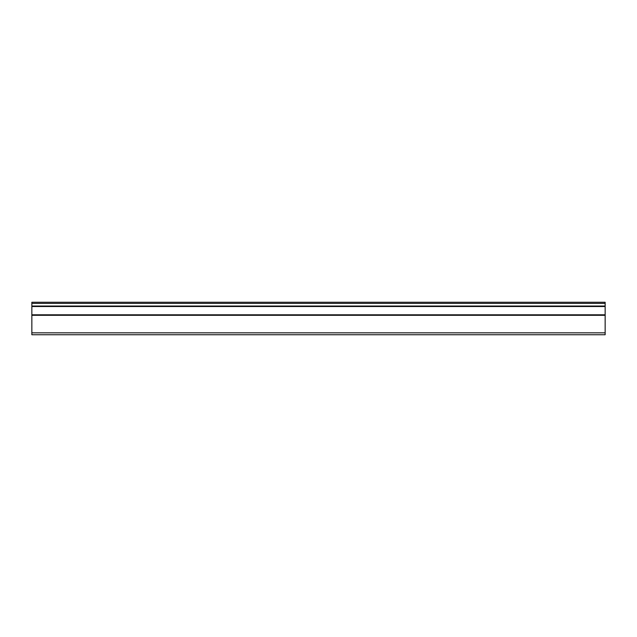 <?xml version="1.0" encoding="UTF-8"?>
<svg xmlns="http://www.w3.org/2000/svg" width="637" height="637" viewBox="0 0 637 637"><rect width="100%" height="100%" fill="white"/><g stroke="black" fill="none" stroke-linecap="round" stroke-linejoin="round"><path stroke-width="0.96" d="M31.85 306.031L31.85 302.257L605.15 302.257L605.15 306.031L31.85 306.031L31.85 306.524L605.15 306.524L605.15 314.805L31.85 314.805L31.85 334.743L605.15 334.743L605.15 314.805M31.85 306.524L31.85 314.805M605.15 306.524L605.15 306.031M31.85 332.832L605.15 332.832M605.15 303.403L31.85 303.403M31.85 315.299L605.15 315.299"/></g></svg>

